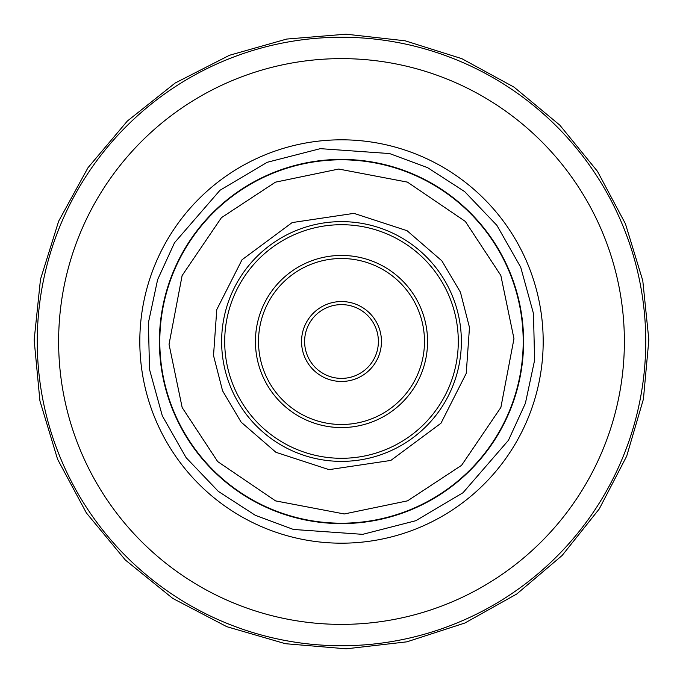 <?xml version="1.0" encoding="UTF-8"?>
<svg xmlns="http://www.w3.org/2000/svg" width="683" height="683" viewBox="0 0 683 683"><rect width="100%" height="100%" fill="white"/><g stroke="black" fill="none" stroke-linecap="round" stroke-linejoin="round"><path stroke-width="1.02" d="M509.339 271.902A181.695 181.695 0 0 1 411.098 509.339A181.695 181.695 0 0 1 173.661 411.098A181.695 181.695 0 0 1 271.902 173.661A181.695 181.695 0 0 1 509.339 271.902M452.231 295.585A119.875 119.875 0 0 0 295.585 230.777A119.875 119.875 0 0 0 230.769 387.423A119.875 119.875 0 0 0 387.415 452.231A119.875 119.875 0 0 0 452.231 295.585M500.827 275.428L465.319 221.42L407.444 182.122L338.717 169.042L275.428 182.173L221.42 217.681L182.122 275.556L169.034 344.283L182.173 407.572L217.681 461.58L275.556 500.887L344.283 513.966L407.572 500.835L461.58 465.328L500.878 407.444L513.966 338.717L500.827 275.428M233.612 386.245A116.802 116.802 0 0 1 296.764 233.612A116.802 116.802 0 0 1 449.388 296.764A116.802 116.802 0 0 1 386.236 449.388A116.802 116.802 0 0 1 233.612 386.245M261.999 374.472A86.058 86.058 0 0 1 308.537 262.007A86.058 86.058 0 0 1 421.001 308.537A86.058 86.058 0 0 1 374.463 421.001A86.058 86.058 0 0 1 261.999 374.472M267.19 162.298L219.986 190.275L174.524 242.73L157.619 279.654L148.407 322.743L149.517 369.418L162.298 415.81L186.1 457.636L218.347 491.401L255.348 515.324L293.425 529.453L362.664 534.345L415.81 520.711L463.014 492.733L508.468 440.279L525.381 403.346L534.593 360.265L533.483 313.591L520.702 267.19L496.9 225.364L464.653 191.599L427.652 167.685L389.575 153.555L320.336 148.655L267.19 162.298M375.573 327.37A36.882 36.882 0 0 0 327.37 307.435A36.882 36.882 0 0 0 307.427 355.63A36.882 36.882 0 0 0 355.63 375.573A36.882 36.882 0 0 0 375.573 327.37A36.882 36.882 0 0 1 355.63 375.573A36.882 36.882 0 0 1 307.427 355.63A36.882 36.882 0 0 0 355.63 375.573A36.882 36.882 0 0 0 375.573 327.37A36.882 36.882 0 0 1 355.63 375.573A36.882 36.882 0 0 1 307.427 355.63M622.537 224.963A304.242 304.242 0 0 1 458.037 622.537A304.242 304.242 0 0 1 60.463 458.045A304.242 304.242 0 0 1 224.963 60.463A304.242 304.242 0 0 1 622.537 224.963M602.799 233.142A282.882 282.882 0 0 1 449.858 602.807A282.882 282.882 0 0 1 80.201 449.858A282.882 282.882 0 0 1 233.142 80.201A282.882 282.882 0 0 1 602.799 233.142M527.805 264.244A201.69 201.69 0 0 1 418.756 527.805A201.69 201.69 0 0 1 155.195 418.756A201.69 201.69 0 0 1 264.244 155.195A201.69 201.69 0 0 1 527.805 264.244M509.706 271.749A182.096 182.096 0 0 1 411.251 509.706A182.096 182.096 0 0 1 173.294 411.251A182.096 182.096 0 0 1 271.749 173.294A182.096 182.096 0 0 1 509.706 271.749M460.427 292.187L441.867 260.855L407.051 230.692L353.948 213.361L292.179 222.573L242.021 259.771L216.767 309.595L213.523 355.544L222.573 390.821L241.133 422.145L275.949 452.317L329.052 469.648L390.821 460.436L440.979 423.229L466.233 373.405L469.477 327.456L460.427 292.187M418.158 309.715A82.984 82.984 0 0 0 309.715 264.842A82.984 82.984 0 0 0 264.842 373.294A82.984 82.984 0 0 0 373.285 418.158A82.984 82.984 0 0 0 418.158 309.715M304.592 356.808A39.956 39.956 0 0 1 326.192 304.592A39.956 39.956 0 0 1 378.408 326.201A39.956 39.956 0 0 1 356.808 378.416A39.956 39.956 0 0 1 304.592 356.808M625.423 223.768L642.78 280.636L648.85 339.861L643.42 399.111L626.687 456.167L599.264 508.92L562.16 555.45L516.775 593.997L464.892 623.016L406.897 641.832L346.213 648.816L285.383 643.702L226.824 626.687L172.79 598.428L125.356 560.017L86.408 512.976L57.577 459.241L39.921 400.87L34.15 340.066L40.476 279.364L58.661 221.164L87.996 167.702L127.354 121.036L175.164 83.027L229.462 55.28L286.655 39.068L346.008 34.184L405.147 40.801L461.853 58.67L514.051 87.142L559.821 125.16L597.446 171.305L625.423 223.768"/></g></svg>

